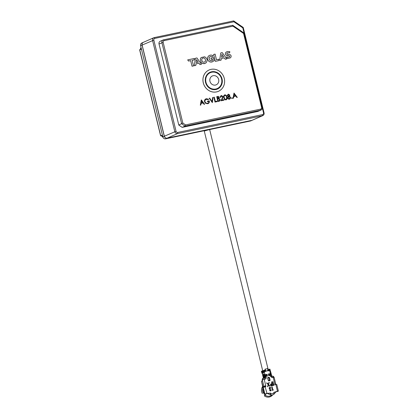 <?xml version="1.0" encoding="UTF-8"?>
<svg xmlns="http://www.w3.org/2000/svg" width="418" height="418" viewBox="0 0 418 418"><rect width="100%" height="100%" fill="white"/><g stroke="black" fill="none" stroke-linecap="round" stroke-linejoin="round"><path stroke-width="0.63" d="M252.31 120.217A2.477 2.273 -113.7 0 1 252.289 120.227L250.847 120.865A2.477 2.273 -113.7 0 1 250.434 120.995L165.643 138.818A2.477 2.273 -113.7 0 1 162.827 136.89L140.605 45.729A2.477 2.273 -113.7 0 1 141.843 42.991L143.28 42.359A2.477 2.273 -113.7 0 1 143.311 42.349M252.289 120.227A2.477 2.273 -113.7 0 1 251.876 120.363L167.085 138.186A2.477 2.273 -113.7 0 1 164.269 136.258L142.047 45.097A2.477 2.273 -113.7 0 1 143.28 42.359M141.127 47.871L140.61 48.101L140.406 48.995M140.61 48.101L140.845 49.058L141.362 48.833M140.845 49.058L140.913 49.59M162.388 135.087L160.611 135.85L139.622 49.758L141.383 48.922M139.716 49.653L160.721 135.819L162.435 135.27M160.611 135.85L160.873 135.793M162.764 136.634L162.247 136.864L162.012 135.902L162.529 135.672M161.85 135.474L162.012 135.902M161.489 135.631L162.247 136.864L162.79 136.749M162.795 136.754L162.247 136.864M162.45 135.348L162.079 135.427M177.744 132.438L262.535 114.616A1.484 1.364 66.3 0 0 263.523 112.897L242.806 27.891L233.892 21.778L154.822 38.399A1.484 1.364 66.3 0 0 153.834 40.118L176.056 131.283A1.484 1.364 66.3 0 0 177.744 132.438L177.619 133.556A2.477 2.273 -113.7 0 1 174.802 131.628L152.58 40.468A2.477 2.273 -113.7 0 1 154.226 37.599L233.667 20.9L233.892 21.778M233.667 20.9L243.239 27.463L242.806 27.891M243.239 27.463L264.056 112.865A2.477 2.273 -113.7 0 1 262.41 115.734L177.619 133.556L167.174 138.144L251.965 120.321L262.41 115.734L262.535 114.616M262.823 115.603L252.378 120.191A2.477 2.273 -113.7 0 1 251.965 120.321M167.174 138.144A2.477 2.273 -113.7 0 1 164.358 136.216L176.056 131.283M153.834 40.118L142.136 45.055L164.358 136.216M142.136 45.055A2.477 2.273 -113.7 0 1 143.374 42.317L153.819 37.73M221.331 58.52L224.314 57.888L225.245 59.246L226.802 58.922L222.251 52.621L220.782 52.929L219.602 60.432L221.122 60.114L221.331 58.515L224.314 57.888M223.552 56.775L221.89 54.345L221.514 57.203L223.552 56.775M218.651 60.636L218.87 59.22L216.472 59.722L215.103 54.121L213.619 54.434L215.301 61.336L218.651 60.636M230.532 54.847L227.272 54.204L226.817 53.765L226.969 53.154L227.81 52.757L229.613 52.903L229.811 51.649L227.517 51.513L226.143 52.093L225.443 53.029L225.406 54.141L225.992 55.145L228.939 55.735L229.717 56.252L229.55 56.832L228.693 57.219L226.478 56.958L227.632 58.557L230.365 57.883L231.07 56.947L231.112 55.84L230.532 54.847M226.906 55.563L228.16 55.678M210.928 58.149L211.226 59.366L212.401 59.116L212.668 60.208L211.623 60.73L210.51 60.678L209.611 60.067L209.073 57.846L209.606 56.942L210.599 56.451L212.234 56.764L212.934 55.651L211.759 55.134L210.207 55.15L208.556 55.965L207.636 57.449L207.631 59.319L208.504 61.007L210.014 61.984L211.863 62.063L214.162 60.683L213.42 57.627L210.928 58.149M210.599 56.451L212.234 56.764M190.665 60.626L192.034 66.227L193.518 65.919L192.155 60.317L194.281 59.868L194.501 58.452L187.677 59.889L188.534 61.075L190.665 60.626M198.989 63.212L199.914 64.571L201.476 64.247L196.92 57.945L195.457 58.254L194.276 65.757L195.796 65.438L196.005 63.839L198.989 63.212M198.226 62.099L196.559 59.669L196.188 62.528L198.226 62.099M202.625 63.531L204.459 63.62L206.105 62.799C207.803 60.338 207.318 58.337 204.642 56.791L201.162 57.522L200.248 59.016L201.11 62.554L202.625 63.531L205.201 63.384M203.096 62.235L205.086 61.817L205.599 60.913L205.055 58.698C204.136 57.815 203.179 57.752 202.192 58.504L201.68 59.408L202.218 61.624L203.096 62.235M200.248 59.016L201.11 62.554M206.346 98.716L208.582 99.233L208.326 99.656L206.455 99.212C205.295 99.552 204.799 100.362 204.956 101.637C205.442 102.901 206.314 103.434 207.574 103.241C208.519 103.027 208.99 102.41 208.99 101.391L207.5 101.705L207.38 101.213L209.266 100.816C209.58 102.363 209.047 103.34 207.657 103.742L205.504 103.241L204.564 101.741C204.318 100.148 204.914 99.139 206.346 98.716M208.326 99.656L206.064 99.338M212.339 102.629L209.24 98.235L209.669 98.146L212.078 101.611L212.647 97.519L213.076 97.431L212.354 102.624L209.24 98.235M221.054 100.795L222.784 96.798L221.582 96.03L220.417 97.441C220.249 96.448 220.605 95.816 221.483 95.534L223.175 96.678L221.89 100.106L223.964 99.667L224.085 100.158L221.033 100.806L222.768 96.809L221.352 96.103M221.185 95.628L221.483 95.534M220.417 97.441L220.396 97.446C220.234 96.459 220.589 95.821 221.462 95.544M229.822 99.045L229.44 99.165C228.531 99.327 227.909 98.941 227.57 98.005L228.129 96.506L227.23 95.623L228.254 94.107L229.827 95.09L229.435 96.224L230.611 97.321L230.517 98.382L229.461 99.16C228.552 99.317 227.925 98.93 227.585 97.995L228.129 96.506M228.15 96.495L227.246 95.617L228.238 94.118M228.353 94.609L227.648 95.539L228.745 96.14L229.419 95.158L228.353 94.609M228.876 96.631L227.993 97.927L229.341 98.669L230.213 97.41L228.876 96.631M233.996 93.036L237.304 97.384L236.849 97.483L235.815 96.083L233.808 96.506L233.505 98.178L233.066 98.272L233.996 93.036M233.49 98.183L233.051 98.277L234.017 93.026M232.34 98.073L232.063 98.549L231.593 98.23L231.87 97.749M226.253 99.808L225.992 99.892C224.79 99.808 224.085 99.076 223.886 97.687C223.421 96.354 223.714 95.403 224.759 94.849M220.798 97.357L220.396 97.446M224.069 100.163L221.033 100.806M219.466 101.093L217.888 101.464L216.717 96.668L217.606 96.48C218.421 96.25 218.99 96.548 219.314 97.368L219.048 98.496L220.208 99.541C220.317 100.451 219.957 101.004 219.11 101.203L217.909 101.459L216.738 96.662M217.161 101.616L215.045 102.06L213.875 97.263L214.277 97.18L215.327 101.485L217.041 101.125L217.161 101.616L215.03 102.065L213.875 97.263M212.062 101.59L212.642 97.525M207.553 103.251C208.498 103.032 208.974 102.42 208.969 101.402L207.485 101.715L207.38 101.219M208.164 103.586L205.484 103.251L204.543 101.746L205.823 98.883M200.76 105.064L200.321 105.158L201.345 99.897L204.574 104.26L204.141 104.354L203.106 102.953L201.079 103.382L200.781 105.059L200.342 105.153L201.288 99.907M204.554 104.265L204.12 104.359L203.085 102.959L201.084 103.377M209.099 69.984A11.636 10.68 66.3 0 0 203.592 83.903A11.636 10.68 66.3 0 0 216.524 91.918A11.636 10.68 66.3 0 0 218.468 91.291M257.587 111.517A2.477 2.273 66.3 0 0 258 111.387L260.884 110.117A2.477 2.273 -113.7 0 1 260.471 110.253L185.049 126.105L182.17 127.37L257.587 111.517L260.471 110.253L260.597 109.135A1.484 1.364 66.3 0 0 261.584 107.41L243.553 33.44L232.951 26.172L164.143 40.635A1.484 1.364 66.3 0 0 163.156 42.359L182.828 123.044L178.789 125.055L182.17 127.37M182.828 123.044L185.545 124.909L185.049 126.105L181.668 123.791L161.907 42.704A2.477 2.273 -113.7 0 1 163.553 39.835L232.727 25.294L243.992 33.017L262.117 107.384A2.477 2.273 -113.7 0 1 260.884 110.117M163.14 39.966L160.261 41.236A2.477 2.273 66.3 0 0 159.023 43.968L178.789 125.055M243.992 33.017L243.553 33.44M232.727 25.294L232.951 26.172M185.545 124.909L260.597 109.135M225.882 99.4L226.64 98.371L226.514 97.133C226.357 96.051 225.819 95.456 224.894 95.341L224.727 95.393M226.535 97.122C226.378 96.046 225.835 95.445 224.91 95.33C224.121 95.8 223.917 96.553 224.304 97.593C224.435 98.679 224.968 99.28 225.903 99.39L226.66 98.366L226.514 97.133M226.007 99.886C224.806 99.803 224.105 99.066 223.902 97.676C223.437 96.344 223.729 95.398 224.779 94.839C225.992 94.917 226.713 95.649 226.932 97.039C227.376 98.387 227.068 99.332 226.007 99.886M219.79 99.636L218.849 98.93L217.752 99.103L218.186 100.884L219.304 100.602L219.805 99.625L219.293 100.607M219.805 99.625L218.849 98.93M217.255 97.07L217.632 98.606L218.917 97.462L217.255 97.07L218.896 97.467L218.426 98.397M218.865 98.925L217.752 99.097M201.539 100.837L201.178 102.838L202.772 102.504L201.539 100.837M202.751 102.509L201.539 100.863M216.54 91.908A11.636 10.68 66.3 0 0 224.278 78.432A11.636 10.68 66.3 0 0 211.043 69.362A11.636 10.68 66.3 0 0 203.305 82.837A11.636 10.68 66.3 0 0 216.54 91.908M215.954 89.509A9.159 8.407 66.3 0 0 222.047 78.897A9.159 8.407 66.3 0 0 211.628 71.76A9.159 8.407 66.3 0 0 205.536 82.372A9.159 8.407 66.3 0 0 215.954 89.509M235.501 95.628L234.268 93.961L233.908 95.962L235.501 95.628L234.263 93.987M228.724 96.15L229.404 95.163L228.124 94.682M229.325 98.674L230.193 97.42L228.599 96.72M215.813 89.013A8.663 7.952 66.3 0 0 221.577 78.976A8.663 7.952 66.3 0 0 211.722 72.225A8.663 7.952 66.3 0 0 205.959 82.262A8.663 7.952 66.3 0 0 215.813 89.013M210.097 72.251A9.159 8.407 -113.7 0 1 211.612 71.765A9.159 8.407 -113.7 0 1 221.786 78.067A9.159 8.407 -113.7 0 1 217.47 89.029M237.304 97.384L236.865 97.472L235.83 96.072L233.808 96.501M231.614 98.22L231.885 97.744L232.356 98.063L232.084 98.543L231.614 98.22M262.692 370.698L204.266 131.027L208.566 129.805L209.705 129.7L268.157 369.481M265.822 386.039A4.953 4.546 66.3 0 0 265.216 386.493M270.921 373.039L270.258 373.075L270.383 373.603L271.136 373.509L270.446 373.828L270.692 374.852L271.439 374.753L268.575 375.327M266.141 376.31L266.031 375.86M265.838 375.061L265.728 374.617M266.146 374.528L266.256 374.977M266.449 375.777L266.559 376.221M269.866 379.272L269.485 379.413L269.108 377.313L267.698 377.788M264.124 392.842L263.633 393.045A5.45 5 -113.7 0 1 263.627 393.045L263.377 393.145A5.941 5.455 -113.7 0 1 262.744 391.53A5.941 5.455 -113.7 0 1 262.807 388.332M273.785 392.45L276.068 391.703L273.842 394.331L273.957 393.16L270.833 393.819L270.65 393.066L266.987 393.432L264.254 394.279L262.619 387.559L263.246 387.282A5.941 5.455 -113.7 0 1 263.596 386.697M268.361 384.361L267.786 384.252M262.379 393.573A6.662 6.113 -113.7 0 1 261.71 391.833A6.662 6.113 -113.7 0 1 262.608 386.498M272.933 381.618L273.858 385.422L273.56 385.485L272.63 381.676L272.933 381.618M266.574 382.956L266.919 382.883L268.288 384.309L268.884 382.465L269.229 382.397L268.549 384.581L270.112 386.211M268.45 384.941L267.891 386.676M268.884 382.465L269.249 382.386L268.565 384.57L270.132 386.206L269.767 386.284L268.455 384.921L267.912 386.671L267.541 386.749L268.199 384.649L266.569 382.951L266.935 382.872L268.309 384.304M272.578 390.532L273.362 389.827L272.802 389.712L272.108 386.849L271.7 386.932L272.578 390.532M271.705 386.953L272.019 386.89L272.714 389.754L273.267 389.848M273.273 389.863L272.693 390.527M269.469 370.594L269.302 369.904L269.699 369.878M269.338 370.05L269.234 370.641M269.762 369.94L267.348 370.28L267.525 371.001L270.3 370.473L270.446 371.074L269.767 371.158L270.258 373.075M270.383 373.603L268.267 374.047L268.382 374.528L271.251 373.99L271.439 374.753M270.692 374.852L268.57 375.296L268.685 375.777L270.807 375.327L270.937 375.855L270.472 376.461L272.16 377.616L273.21 377.397A1.484 0.58 -101.9 0 0 272.364 376.179A1.484 0.58 -101.9 0 0 272.322 376.195L272.364 376.179C272.792 375.913 273.377 376.278 274.114 377.282L273.21 377.397L274.882 384.257L275.692 383.761L274.872 384.147M266.532 374.444L266.642 374.894M266.836 375.693L266.945 376.143M265.017 369.188L267.504 368.608L267.619 369.089A0.496 0.455 66.3 0 0 268.184 369.475L269.296 369.24L269.443 369.841M262.467 372.234L262.311 371.581L261.961 371.654L264.092 370.965L263.946 370.369L265.059 370.134A0.496 0.455 66.3 0 0 265.388 369.559L265.273 369.078M263.946 370.369L261.407 371.247L261.872 373.164L262.253 373.138M261.872 373.164L261.506 371.184M262.875 372.067L263.021 372.668L262.081 373.06L262.703 374.904L264.855 374.209L264.265 371.686L262.133 372.375L261.961 371.654M264.411 372.286L263.021 372.668L263.424 375.171L262.828 375.432L267.107 374.293L264.986 374.737L264.855 374.209M269.918 369.198L269.296 369.24M264.265 371.686L266.365 371.247L266.188 370.526L262.311 371.581M266.188 370.526L264.092 370.965M266.209 371.278L266.041 370.588M263.424 375.171L264.986 374.737M263.288 375.761L263.188 375.359M263.779 375.092L263.889 375.526M263.539 375.651L263.727 376.419L263.131 376.681L262.948 375.913L267.222 374.774L267.107 374.293M263.727 376.419L265.289 375.986L265.101 375.218M263.251 377.161L263.842 376.895L263.972 377.423L263.377 377.689L263.131 376.681L267.41 375.542L265.289 375.986M263.591 377.01L263.492 376.602M264.082 376.341L264.192 376.775M263.842 376.895L267.525 376.017L267.41 375.542M263.972 377.423L265.534 376.994L265.409 376.466M265.352 394.237L264.39 395.815L265.153 395.162A5.941 5.455 66.3 0 0 270.488 395.846L273.33 394.597A5.941 5.455 -113.7 0 1 270.718 394.989L270.289 393.223L270.65 393.066M265.096 394.101L265.566 394.984L265.153 395.162M264.479 395.956A6.662 6.113 66.3 0 0 272.63 394.9M263.894 387.068L263.8 386.666L262.87 386.739L263.894 386.289L265.399 385.851L265.754 386.258M263.377 393.145L263.936 392.962M266.987 393.432L265.127 386.765L265.618 386.66A0.397 0.366 66.3 0 0 265.879 386.201L264.448 387.172M265.127 386.765L263.246 387.282L264.887 394.002L266.762 393.479M271.601 375.819L271.559 375.233L270.749 375.077M271.684 375.761L270.937 375.855M271.684 375.772L271.376 376.352L270.472 376.461M269.641 379.722L269.96 379.654M277.249 391.274L276.079 391.791L277.641 391.462L278.378 391.112L277.249 391.274L273.774 392.408L273.957 393.16M278.378 391.112L276.742 384.398L275.838 384.513L277.474 391.227M274.882 384.257L274.892 384.304A0.397 0.366 66.3 0 0 275.347 384.612L275.838 384.513M273.733 384.816L274.177 385.13M273.978 384.314L273.722 384.821M273.842 394.331L273.33 394.597A5.941 5.455 -113.7 0 0 273.842 394.331M270.833 393.819L270.718 394.989L267.494 393.505L270.289 393.223M265.817 393.949L267.494 393.505M264.254 394.279L264.887 394.002M264.813 386.671L264.714 386.258L264.249 386.357L264.709 386.718M264.448 386.378L263.8 386.666M264.249 386.357L265.399 385.851M263.042 386.869L261.527 381.221L262.697 386.859M261.527 381.221L262.19 380.929L262.316 379.81L263.894 386.289M262.969 378.212L263.058 378.17A1.484 1.364 66.3 0 0 262.316 379.81L265.247 379.074C266.031 378.812 266.36 378.238 266.235 377.349L265.534 376.994M263.126 378.17L262.138 379.889M265.879 386.201L264.197 379.293A1.484 0.58 78.1 0 0 263.35 378.076L263.058 378.17A1.484 1.364 66.3 0 1 263.303 378.091A1.484 0.58 78.1 0 1 263.35 378.076L264.401 377.856A1.484 0.58 78.1 0 0 264.354 377.872L263.397 378.071M264.375 377.862L266.235 377.349M263.371 377.694L264.087 377.919M262.948 375.913L262.703 374.904M265.472 375.139L265.801 374.92M265.446 375.03L264.871 374.794M265.775 376.388L265.665 375.939M265.101 376.534L264.991 376.085M264.793 375.286L264.683 374.836M264.15 376.613L264.808 376.602M263.847 375.364L264.505 375.354M266.412 374.471L266.522 374.92M266.715 375.719L266.825 376.169M270.446 373.828L268.272 374.079M267.353 370.311L269.302 369.904M270.843 389.869L271.125 389.811L271.115 390.605L271.219 389.769L270.274 390.553L269.986 390.051L270.31 389.012L269.558 388.51L269.861 387.69L270.911 388.223L270.451 387.449L269.239 387.721L269.15 388.557L269.939 389.262L269.626 390.203L270.033 390.835L271.115 390.605L270.634 390.94M271.026 390.647L270.545 390.982M269.772 387.726L269.469 388.547L270.221 389.048L269.986 390.051M269.897 390.088L270.274 390.553M271.862 381.838L272.787 385.647L271.272 385.903L270.357 385.082L270.833 383.97L271.972 383.661L271.543 381.906L271.862 381.838M269.735 380.652A0.496 0.455 66.3 0 0 270.065 380.077L269.479 377.679A0.496 0.455 66.3 0 0 268.915 377.292L268.022 377.48A0.496 0.455 66.3 0 0 267.692 378.05L268.278 380.453A0.496 0.455 66.3 0 0 268.842 380.84L269.735 380.652M272.63 381.676L272.949 381.608L273.879 385.417M270.451 387.449L270.822 388.265M269.553 387.418L270.362 387.486M270.18 390.59L270.697 390.485M271.726 385.459L272.374 385.323L272.066 384.053L270.676 385.015L271.726 385.459M267.828 378.044L268.413 380.443L269.584 380.448L269.166 377.762L267.828 378.044M271.423 384.184L270.66 385.025L272.358 385.328M271.543 381.911L271.841 381.848L272.771 385.652M271.951 383.672L270.812 383.975M140.605 45.729L142.047 45.097M162.827 136.89L164.269 136.258M165.643 138.818L167.085 138.186M250.434 120.995L251.876 120.363M162.471 135.427L161.855 135.552M264.056 112.865L263.523 112.897M154.226 37.599L154.822 38.399M163.156 42.359L159.023 43.968M262.117 107.384L261.584 107.41M163.553 39.835L164.143 40.635M215.448 85.058A4.828 4.431 66.3 0 0 218.661 79.467A4.828 4.431 66.3 0 0 213.17 75.705A4.828 4.431 66.3 0 0 209.956 81.296A4.828 4.431 66.3 0 0 215.448 85.058M268.455 370.808L268.283 370.118M269.85 375.531L269.741 375.082M269.542 374.282L269.438 373.833M265.388 369.559L265.028 369.716M262.551 370.75L262.697 371.346M263.215 371.952L263.047 371.278M264.113 371.717L263.946 371.032M271.376 376.346L271.413 376.409A1.484 0.58 78.1 0 1 272.16 377.616M264.401 377.856A1.484 0.58 78.1 0 1 265.247 379.074M262.974 375.401L263.084 375.85M263.283 376.649L263.387 377.099M269.62 370.562L269.767 371.158M269.897 370.505L269.741 369.846M269.976 369.157L270.122 369.752M274.114 377.282L275.692 383.761M262.614 374.962L263.293 377.747M270.441 371.074L271.136 373.509"/></g></svg>
